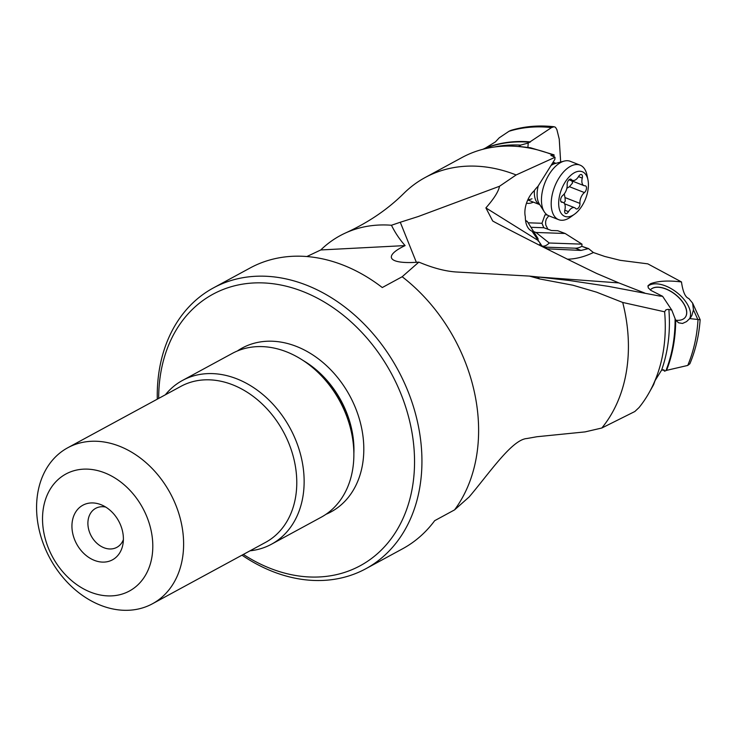 <?xml version="1.0" encoding="UTF-8"?>
<svg xmlns="http://www.w3.org/2000/svg" width="737" height="737" viewBox="0 0 737 737"><rect width="100%" height="100%" fill="white"/><g stroke="black" fill="none" stroke-linecap="round" stroke-linejoin="round"><path stroke-width="1.11" d="M527.876 147.603L528.236 143.052L551.497 127.602L554.003 126.746L555.486 127.271L556.896 129.657L559.245 139.127L560.673 162.048M533.616 231.547L535.965 232.468L549.231 243.007L582 244.15L565.141 233.482L557.716 230.709L551.442 230.497L543.814 227.742L541.971 223.274L544.984 214.854L547.195 214.928M526.494 203.172A25.74 13.883 111.4 0 0 532.704 202.399A25.74 13.883 111.4 0 0 533.321 202.113M547.932 229.308L545.785 225.015L545.573 221.975L546.264 219.147L548.77 215.794M551.497 127.602A158.28 121.955 -118.5 0 0 509 131.278L499.235 137.81L495.421 141.891L485.471 148.045A153.6 118.353 61.5 0 1 530.465 141.909M482.892 149.289L485.471 148.045M553.929 156.769L554.077 154.862L530.529 147.769L519.447 146.479L520.589 145.106L528.236 143.052M554.077 154.862L550.88 155.396L555.035 157.285L554.869 159.358L537.927 186.406A26.624 14.362 111.4 0 0 534.076 190.874A18.637 10.051 111.4 0 0 525.324 216.706A26.624 14.362 111.4 0 0 531.976 231.16L542.423 246.655M555.035 157.285L516.13 174.955L499.493 186.277C498.59 191.408 494.057 198.612 485.895 207.898L492.703 220.989L494.997 222.288C526.301 238.751 560.231 255.831 596.786 273.519L618.859 282.916L538.517 277.001M525.555 220.455L527.213 221.349L537.992 238.512A14.206 7.665 111.4 0 0 538.286 241.202M525.638 221.045A18.637 10.051 111.4 0 0 527.213 221.349M541.658 245.909A14.206 7.665 111.4 0 0 545.61 245.642A14.206 7.665 111.4 0 0 549.231 243.007M565.141 233.482L535.965 232.468M546.651 248.802L581.005 250.433L588.531 248.59L593.396 252.533L604.745 256.458L620.204 260.327L647.814 263.855L681.495 281.949L681.568 282.63C683.024 292.184 685.428 297.462 688.782 298.476L692.623 303.128L693.462 309.881L691.877 315.427L690.477 317.822L686.562 321.599L682.508 323.46L678.63 322.806L675.7 320.217A22.193 12.087 37.7 0 0 682.95 319.232A22.193 12.087 37.7 0 0 685.244 317.334A22.193 12.087 37.7 0 0 677.165 295.906A22.193 12.087 37.7 0 0 652.448 288.268A22.193 12.087 37.7 0 0 650.31 289.963A22.193 12.087 -142.3 0 1 652.374 288.36A22.193 12.087 -142.3 0 1 677.054 295.97A22.193 12.087 -142.3 0 1 685.207 317.38M588.531 248.59L581.825 246.305L582 244.15M552.382 154.706A155.765 120.02 -118.5 0 0 528.982 147.99A155.765 120.02 -118.5 0 0 461.933 157.561L425.083 177.562A155.765 120.02 61.5 0 0 404.853 192.385L403.268 193.932C387.413 209.566 368.316 222.51 345.985 232.763A145.235 111.904 61.5 0 1 391.458 225.255L400.283 222.252L416.35 262.308M425.083 177.562A155.765 120.02 61.5 0 1 516.13 174.955M499.493 186.277L418.248 216.531L400.283 222.252M306.868 256.54L320.779 249.954A145.235 111.904 61.5 0 1 345.985 232.763M454.563 509.884A159.763 123.097 -118.5 0 0 466.254 364.64A159.763 123.097 -118.5 0 0 402.172 276.743L418.819 262.132L420.422 262.75C433.439 268.111 445.194 271.179 455.706 271.953L529.415 276.089L539.631 278.936L572.87 285.21L596.555 292.165L622.71 302.456A155.765 120.02 61.5 0 1 601.816 428.013L585.04 431.9L536.904 436.737L526.992 438.506C512.123 439.427 489.921 472.417 469.202 496.895L454.563 509.884L434.673 520.681A159.763 123.097 -118.5 0 1 402.605 548.779L365.81 568.752A159.763 123.097 61.5 0 1 241.985 555.173M622.71 302.456L664.627 311.806A155.765 120.02 -118.5 0 1 655.11 380.347A155.765 120.02 -118.5 0 1 639.043 407.552L634.843 411.513L601.816 428.013M664.627 311.806L665.926 309.835L668.137 309.319L671.757 310.065L662.6 296.283L660.066 295.03L659.726 296.053L662.6 296.283M529.415 276.089L537.301 276.891L539.631 278.936M537.301 276.891L569.111 280.465L608.384 286.361L659.726 296.053M671.757 310.065L675.7 320.217A153.6 118.353 61.5 0 1 666.552 370.361L664.571 371.199L664.12 370.02L661.577 370.167L655.092 380.578L653.608 384.677L648.32 394.092M689.786 318.605L700.15 319.747C698.989 335.538 695.553 350.213 689.86 363.783L687.75 365.432L666.552 370.361M663.088 369.661L664.571 371.199M105.723 507.074A22.193 17.098 -118.5 0 0 95.69 508.346A22.193 17.098 -118.5 0 0 89.61 532.418A22.193 17.098 -118.5 0 0 116.861 547.342A22.193 17.098 -118.5 0 0 123.392 539.622M74.336 538.922A31.065 23.934 -118.5 0 0 100.886 561.99A31.065 23.934 -118.5 0 0 122.959 544.099A31.065 23.934 -118.5 0 0 120.997 526.117A31.065 23.934 -118.5 0 0 101.734 504.992A31.065 23.934 -118.5 0 0 77.136 510.004A31.065 23.934 -118.5 0 0 74.336 538.922M47.647 546.163A66.57 51.295 61.5 0 1 74.428 470.593A66.57 51.295 61.5 0 1 147.658 518.793A66.57 51.295 61.5 0 1 147.686 518.876A66.57 51.295 -118.5 0 1 120.905 594.437A66.57 51.295 -118.5 0 1 47.675 546.237A66.57 51.295 -118.5 0 1 47.647 546.163M176.788 507.581A88.753 68.384 61.5 0 1 152.439 603.778A88.753 68.384 61.5 0 1 43.446 544.063A88.753 68.384 61.5 0 1 43.409 543.97A88.753 68.384 61.5 0 1 67.758 447.764A88.753 68.384 61.5 0 1 176.751 507.48A88.753 68.384 61.5 0 1 176.788 507.581M165.364 394.783A93.194 71.811 61.5 0 1 182.49 380.439A93.194 71.811 61.5 0 1 296.928 443.14A93.194 71.811 61.5 0 1 271.409 544.256A93.194 71.811 61.5 0 1 250.046 550.797M271.409 544.256L321.129 517.263A93.194 71.811 -118.5 0 0 346.657 416.147A93.194 71.811 -118.5 0 0 232.21 353.447L182.49 380.439M158.685 398.404A154.438 118.998 61.5 0 1 258.871 282.833A154.438 118.998 61.5 0 1 402.595 398.127A154.438 118.998 61.5 0 1 402.66 398.302A154.438 118.998 -118.5 0 1 381.038 550.327A154.438 118.998 -118.5 0 1 243.367 554.417M157.294 399.159A159.763 123.097 61.5 0 1 213.38 287.927A159.763 123.097 61.5 0 1 409.569 395.41A159.763 123.097 61.5 0 1 409.643 395.585A159.763 123.097 61.5 0 1 365.81 568.752M213.38 287.927L250.175 267.955A159.763 123.097 -118.5 0 1 382.282 287.541L402.172 276.743M320.779 249.954L405.101 245.587A70.734 54.501 61.5 0 1 391.458 225.255M418.819 262.132A56.731 12.483 167.3 0 1 392.664 259.461A56.731 12.483 167.3 0 1 405.101 245.587M644.792 293.059L618.859 282.916M660.066 295.03L650.918 290.406L648.228 287.826L648.072 285.661L650.522 283.717C658.159 280.917 668.477 280.336 681.495 281.949M647.897 286.168A26.624 14.5 -142.3 0 1 649.398 285.164A26.624 14.5 -142.3 0 1 678.169 293.566A26.624 14.5 -142.3 0 1 689.463 318.964M581.825 246.305A26.624 14.362 -68.6 0 1 575.293 248.194L543.261 247.079M527.922 199.607A22.193 11.967 111.4 0 0 531.994 198.76M509 131.278L510.861 130.385C524.67 126.257 539.125 125.05 554.224 126.764M574.547 214.191L570.595 217.037A29.287 15.799 -68.6 0 1 566.928 219.156A29.287 15.799 -68.6 0 1 558.692 219.681A29.287 15.799 -68.6 0 1 552.501 193.472A29.287 15.799 -68.6 0 1 571.82 165.65A29.287 15.799 -68.6 0 1 580.056 165.134A29.287 15.799 -68.6 0 1 587.002 175.157L587.969 179.929A23.962 12.925 -68.6 0 1 574.547 214.191A23.962 12.925 -68.6 0 1 571.553 215.932A23.962 12.925 -68.6 0 1 558.812 200.455A23.962 12.925 -68.6 0 1 575.551 172.154A23.962 12.925 -68.6 0 1 587.969 179.929M580.056 165.134L570.309 161.32A29.287 15.799 111.4 0 0 564.109 161.117A29.287 15.799 111.4 0 0 562.073 161.836A29.287 15.799 111.4 0 0 544.33 184.397A29.287 15.799 111.4 0 0 544.265 211.795A29.287 15.799 111.4 0 0 548.954 215.867L558.692 219.681M579.955 203.421A8.264 4.459 -68.6 0 1 584.404 192.569A3.832 2.073 111.4 0 0 586.422 188.838A3.832 2.073 111.4 0 0 585.519 185.871A3.832 2.073 111.4 0 0 585.031 185.798A8.264 4.459 -68.6 0 1 583.971 185.632A8.264 4.459 -68.6 0 1 582.267 178.087A3.832 2.073 111.4 0 0 581.475 174.577A3.832 2.073 111.4 0 0 580.397 174.651A3.832 2.073 111.4 0 0 578.628 176.419A8.264 4.459 -68.6 0 1 574.814 180.215A8.264 4.459 -68.6 0 1 572.492 180.362A8.264 4.459 -68.6 0 1 571.405 179.552A3.832 2.073 111.4 0 0 570.908 179.174A3.832 2.073 111.4 0 0 569.83 179.248A3.832 2.073 111.4 0 0 567.149 184.655A8.264 4.459 -68.6 0 1 562.69 195.508A3.832 2.073 111.4 0 0 560.673 199.239A3.832 2.073 111.4 0 0 561.585 202.205A3.832 2.073 111.4 0 0 562.073 202.288A8.264 4.459 -68.6 0 1 563.123 202.454A8.264 4.459 -68.6 0 1 564.828 209.999A3.832 2.073 111.4 0 0 565.629 213.5A3.832 2.073 111.4 0 0 566.707 213.435A3.832 2.073 111.4 0 0 568.476 211.666A8.264 4.459 -68.6 0 1 572.29 207.862A8.264 4.459 -68.6 0 1 574.611 207.714A8.264 4.459 -68.6 0 1 575.689 208.525A3.832 2.073 111.4 0 0 576.196 208.903A3.832 2.073 111.4 0 0 577.274 208.838A3.832 2.073 111.4 0 0 579.955 203.421L564.993 197.562L564.266 193.886M584.404 192.569L569.452 186.71L572.557 182.969L571.967 180.934M569.452 186.71L566.873 188.267M563.943 202.97L565.251 201.118L564.993 197.562M541.971 223.274L528.116 222.795M529.857 142.269A153.536 118.298 -118.5 0 0 483.969 148.8M494.37 147.013A153.536 118.298 61.5 0 1 520.589 145.106M485.895 207.898L537.632 240.17M665.972 370.554A153.536 118.298 -118.5 0 0 675.092 319.232M668.864 309.429A153.536 118.298 61.5 0 1 661.577 370.167M152.439 603.778L265.596 542.358A88.753 68.384 -118.5 0 0 289.908 446.051A88.753 68.384 -118.5 0 0 180.915 386.345L67.758 447.764M324.013 378.634A86.091 66.339 61.5 0 1 346.372 414.867A86.091 66.339 61.5 0 1 350.029 426.557M353.861 453.78A86.091 66.339 -118.5 0 0 347.293 414.369A86.091 66.339 -118.5 0 0 303.285 360.586M325.966 514.306A93.194 71.811 -118.5 0 0 356.597 410.749A93.194 71.811 -118.5 0 0 237.323 351.005M539.76 245.301A8.872 7.434 122 0 1 540.018 243.781M593.396 252.533A142.011 76.602 -68.6 0 1 567.287 259.194M687.75 365.432A158.28 121.955 -118.5 0 0 698.022 319.545M697.875 319.563L693.462 309.881M582.009 246.37L588.227 248.802M581.005 250.433L575.293 248.194M543.814 247.356L547.702 248.885M543.814 227.742L530.944 227.3M564.109 161.117L555.182 163.522A23.381 12.612 111.4 0 0 553.551 164.093A23.381 12.612 111.4 0 0 551.009 165.521M538.231 185.927A23.381 12.612 111.4 0 0 539.337 203.974L544.265 211.795M552.547 163.061A22.193 11.967 -68.6 0 1 555.928 163.319L553.082 162.195M539.751 204.628A22.193 11.967 -68.6 0 1 534.445 190.376M568.476 211.666L564.782 210.22M562.073 202.288L561.17 201.929M571.405 179.552L570.281 179.109M582.267 178.087L578.508 176.613M519.143 146.599L519.207 145.751M692.623 303.128L700.132 319.637M527.766 199.939L539.76 204.637M564.551 203.78L574.611 207.714M560.921 201.588L563.123 202.454M569.738 179.284L572.492 180.362M569.028 179.782L583.971 185.632"/></g></svg>
